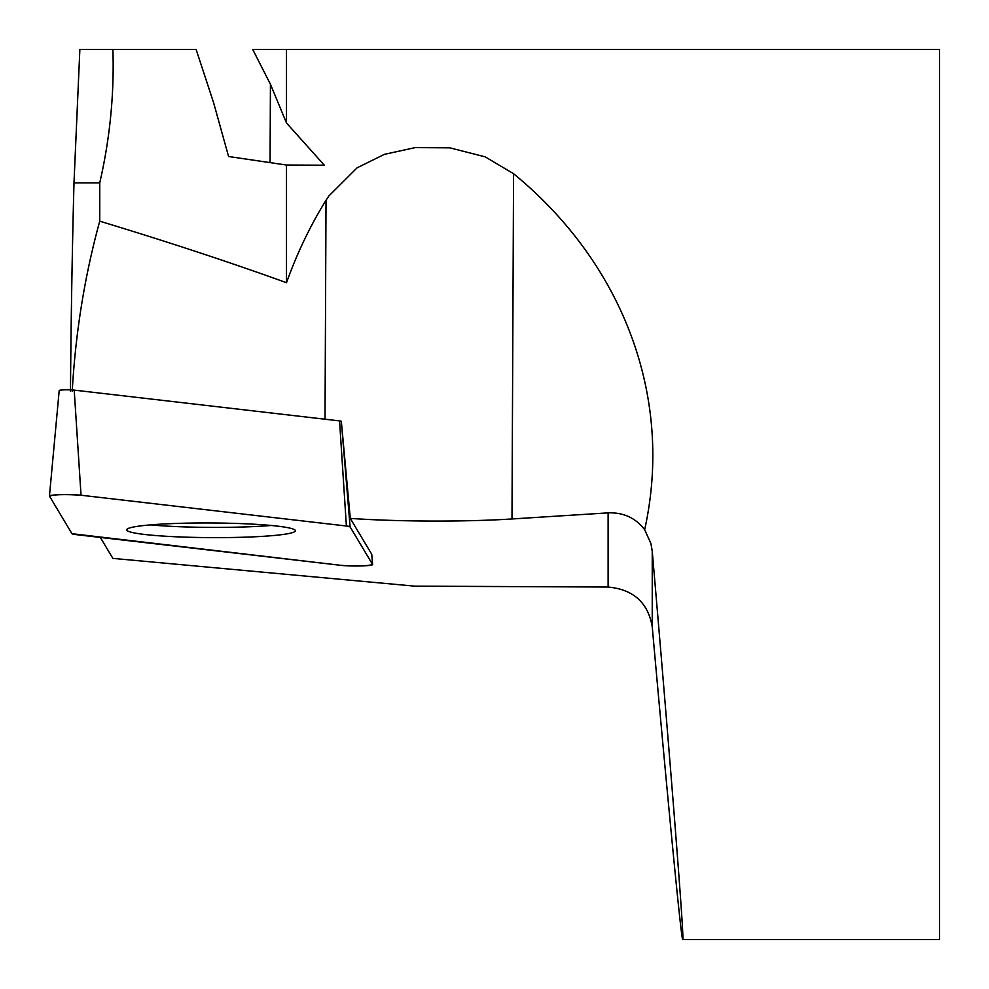 <?xml version="1.0" encoding="UTF-8"?>
<svg xmlns="http://www.w3.org/2000/svg" width="989" height="989" viewBox="0 0 989 989"><rect width="100%" height="100%" fill="white"/><g stroke="black" fill="none" stroke-linecap="round" stroke-linejoin="round"><path stroke-width="1.48" d="M644.655 529.696L650.923 543.542L652.246 551.207C670.888 767.241 684.697 943.185 682.731 939.55C681.47 941.751 668.527 808.953 652.246 626.902C648.166 602.734 633.455 589.444 608.111 587.033L608.111 512.871C623.453 512.327 635.63 517.939 644.655 529.696C673.682 398.654 624.294 264.52 513.563 173.705L485.166 156.843L449.785 147.831L415.195 147.608L384.4 154.346L357.078 167.833L328.83 195.995L326.024 200.297C310.299 225.603 297.12 253.073 286.501 282.706C230.771 262.555 168.526 242.045 99.741 221.177C84.708 275.795 75.535 332.539 72.222 391.409M608.111 512.871L511.981 518.965A133.515 11.621 0.3 0 1 350.279 518.409L341.329 421.326L350.106 526.902A17.666 1.533 -179.7 0 0 346.385 526.012L81.036 495.229A17.666 1.533 -179.7 0 0 61.429 494.636A17.666 1.533 -179.7 0 0 49.45 496.021A17.666 1.533 -179.7 0 0 49.475 496.119L71.95 533.689A17.666 1.533 -179.7 0 0 75.671 534.579L341.02 565.349A17.666 1.533 -179.7 0 0 360.75 565.955A17.666 1.533 -179.7 0 0 372.606 564.546A17.666 1.533 -179.7 0 0 372.581 564.472L350.106 526.902M372.581 564.472L371.74 554.273L350.279 518.409M371.74 554.273A16.764 1.459 0.3 0 1 371.753 554.335L372.606 564.546M100.334 537.435L112.87 558.389L414.861 586.156L608.111 587.033M286.501 122.995L270.43 84.213L252.727 49.45L286.501 49.45L286.501 122.995L324.318 165.2L286.501 165.039L228.583 156.509L213.624 102.782L196.119 49.45L79.862 49.45L73.99 182.866C72.234 248.771 71.06 318.285 70.466 391.409M163.939 49.45L112.907 49.45C114.304 94.264 109.915 138.732 99.741 182.866L99.741 221.177M99.741 182.866L73.99 182.866M286.501 49.45L939.55 49.45L939.55 939.55L682.731 939.55M286.501 165.039L286.501 282.706M271.468 525.443A83.941 7.306 0.3 0 1 240.463 527.075A83.941 7.306 0.3 0 1 150.637 524.899M59.216 390.544A8.394 0.729 0.3 0 1 59.204 390.494A8.394 0.729 0.3 0 1 64.891 389.839A8.394 0.729 0.3 0 1 74.212 390.123L339.561 420.906A8.394 0.729 0.3 0 1 341.329 421.326M181.506 523.28A84.362 7.343 -179.7 0 0 126.666 529.881A84.362 7.343 -179.7 0 0 240.55 537.311A84.362 7.343 -179.7 0 0 295.39 530.66A84.362 7.343 -179.7 0 0 181.506 523.28M71.95 533.689L340.982 565.349C357.202 566.4 367.735 566.104 372.581 564.459L350.106 526.902L346.373 526.012L81.073 495.242C64.854 494.179 54.321 494.475 49.475 496.119L71.95 533.689M325.022 419.212L326.024 200.297M511.981 518.965L513.563 173.705M652.246 551.207L652.246 626.902M270.43 84.213L270.071 162.53M74.212 390.123L81.036 495.229M346.385 526.012L339.561 420.906M59.204 390.494L49.45 496.021"/></g></svg>
